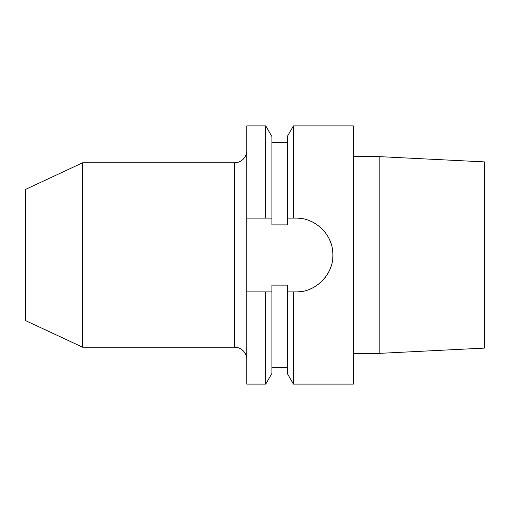 <?xml version="1.0" encoding="UTF-8"?>
<svg xmlns="http://www.w3.org/2000/svg" width="510" height="510" viewBox="0 0 510 510"><rect width="100%" height="100%" fill="white"/><g stroke="black" fill="none" stroke-linecap="round" stroke-linejoin="round"><path stroke-width="0.76" d="M246.802 218.114L246.802 125.906L265.748 125.906L265.748 218.114L246.802 218.114L246.802 384.094L265.748 384.094L265.748 291.886L246.802 291.886M484.5 348.1L484.5 161.899L379.179 156.621L379.179 353.379L484.5 348.1M353.36 156.621L379.179 156.621M353.36 353.379L379.179 353.379M265.748 384.094L271.906 373.428L271.906 285.115L287.27 285.115L287.27 373.428L293.428 384.094L353.36 384.094L353.36 125.906L293.428 125.906L293.428 218.114L287.27 218.114L287.27 136.572L293.428 125.906M302.647 218.72A36.886 36.886 0 0 0 295.985 218.114L293.428 218.114M295.985 218.114C314.128 217.515 331.64 233.338 332.711 251.659C335.472 272.072 316.665 292.746 295.985 291.886L293.428 291.886L293.428 384.094M287.27 291.886L293.428 291.886M287.27 218.114L287.27 224.884L271.906 224.884L271.906 218.114L265.748 218.114M265.748 125.906L271.906 136.572L271.906 218.114M271.906 291.886L265.748 291.886M295.985 291.886A36.886 36.886 0 0 0 302.647 291.28M309.194 289.438A36.886 36.886 0 0 0 315.32 286.41M320.815 282.272A36.886 36.886 0 0 0 325.437 277.198M329.046 271.345A36.886 36.886 0 0 0 331.487 265.002M332.711 258.347A36.886 36.886 0 0 0 332.711 251.659M331.487 244.998A36.886 36.886 0 0 0 329.046 238.654M325.437 232.802A36.886 36.886 0 0 0 320.815 227.728M315.32 223.59A36.886 36.886 0 0 0 309.194 220.562M82.626 162.792L82.626 347.208L25.5 320.573L25.5 189.427L82.626 162.792L234.511 162.792A12.297 12.297 0 0 0 246.802 150.495M82.626 347.208L234.511 347.208L234.511 162.792M246.802 359.505A12.297 12.297 0 0 0 234.511 347.208M287.27 142.296L271.906 142.296M287.27 367.704L271.906 367.704"/></g></svg>
